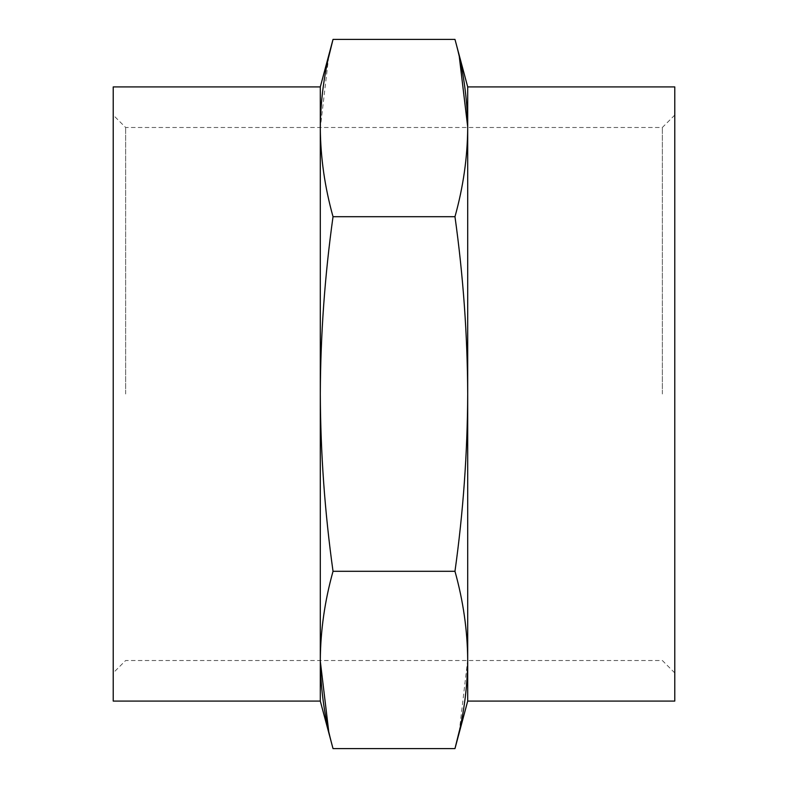 <?xml version="1.0" encoding="UTF-8"?>
<svg xmlns="http://www.w3.org/2000/svg" width="788" height="788" viewBox="0 0 788 788"><rect width="100%" height="100%" fill="white"/><g stroke="black" fill="none" stroke-linecap="round" stroke-linejoin="round"><path stroke-width="0.59" stroke-dasharray="3.94 2.96" d="M333.029 748.6L328.655 730.87M320.302 701.093L320.302 659.95C320.539 630.4 324.784 600.85 333.029 571.3C324.784 512.18 320.549 453.08 320.302 394C320.549 334.782 324.794 275.682 333.029 216.7C324.784 187.15 320.539 157.6 320.302 128.05L320.302 86.907M333.029 571.3L454.971 571.3C463.216 512.18 467.451 453.08 467.698 394C467.451 334.782 463.206 275.682 454.971 216.7L333.029 216.7M454.971 571.3C463.216 600.85 467.461 630.4 467.698 659.95L459.345 730.87M467.698 701.093L467.698 86.907M674.774 701.093L674.774 86.907M320.302 659.95L320.302 128.05L328.655 57.13M467.698 128.05C467.461 157.6 463.216 187.15 454.971 216.7M662.363 394L662.363 127.479L662.363 394M125.637 394L125.637 127.479L125.637 394M674.774 394L674.774 115.068L674.774 394M113.226 701.093L113.226 86.907M454.971 39.4L459.345 57.13M674.774 115.068L662.363 127.479L125.637 127.479L113.226 115.068M674.774 672.932L662.363 660.521L125.637 660.521L113.226 672.932"/><path stroke-width="1.18" d="M454.971 571.3C463.216 512.18 467.451 453.08 467.698 394C467.451 334.782 463.206 275.682 454.971 216.7L333.029 216.7C324.794 275.682 320.549 334.782 320.302 394L320.302 659.95C320.539 689.5 324.784 719.05 333.029 748.6L454.971 748.6C463.216 719.05 467.461 689.5 467.698 659.95C467.461 630.4 463.216 600.85 454.971 571.3L333.029 571.3C324.784 512.18 320.549 453.08 320.302 394L320.302 128.05C320.539 157.6 324.784 187.15 333.029 216.7M454.971 216.7C463.216 187.15 467.461 157.6 467.698 128.05C467.461 98.5 463.216 68.95 454.971 39.4L333.029 39.4C324.784 68.95 320.539 98.5 320.302 128.05L320.302 86.907L113.226 86.907L113.226 701.093L320.302 701.093L333.029 748.6M328.655 730.87L320.302 661.132M333.029 571.3C324.784 600.85 320.539 630.4 320.302 659.95L320.302 701.093M459.345 730.87L454.971 748.6L467.698 701.093L467.698 86.907L454.971 39.4M467.698 86.907L674.774 86.907L674.774 701.093L467.698 701.093M328.655 57.13L333.029 39.4L320.302 86.907M459.345 57.13L467.698 126.868"/></g></svg>
